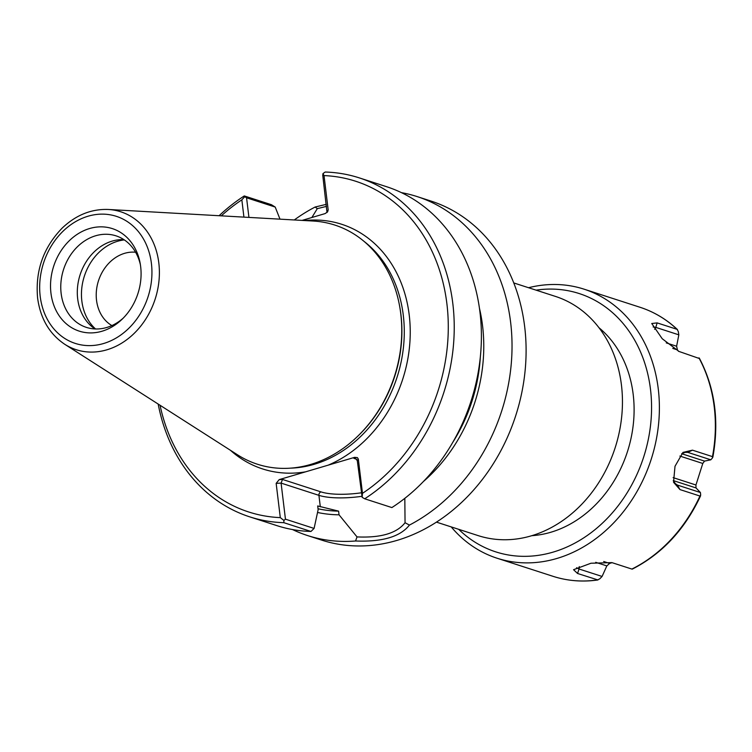 <?xml version="1.0" encoding="UTF-8"?>
<svg xmlns="http://www.w3.org/2000/svg" width="752" height="752" viewBox="0 0 752 752"><rect width="100%" height="100%" fill="white"/><g stroke="black" fill="none" stroke-linecap="round" stroke-linejoin="round"><path stroke-width="1.13" d="M513.785 282.94L555.465 296.42A125.687 103.353 107.9 0 1 615.127 447.816A125.687 103.353 107.9 0 1 478.122 535.603L436.433 522.123M326.998 212.525L322.758 175.291L322.975 173.599L325.165 172.039A178.121 146.461 -72.1 0 1 359.296 177.886L386.462 186.665A178.121 146.461 -72.1 0 1 481.374 332.647A178.121 146.461 -72.1 0 1 391.877 507.572L364.711 498.792L362.154 497.326L362.473 493.35L358.328 459.087L357.388 457.601L354.615 457.348L328.21 465.15A128.564 105.712 -72.1 0 0 409.586 318.387A128.564 105.712 -72.1 0 0 304.692 220.562M302.041 220.411L325.118 213.587L327.609 211.829L328.173 209.855L324.027 175.592L322.975 173.599M248.931 217.413L246.562 197.795L244.72 196.704L241.843 199.853L243.93 217.131M246.562 197.795L275.204 207.063L279.998 219.161M311.864 217.507L317.297 208.652L326.518 206.368M354.615 457.348L353.919 458.363L355.452 458.466L357.285 460.6L362.154 497.326M361.186 492.823A42.873 11.966 -6.9 0 1 320.991 491.893L282.508 479.447L281.088 483.104L318.923 495.342A45.75 12.765 173.1 0 0 361.609 496.358M230.413 450.269A128.564 105.712 -72.1 0 0 305.613 471.824L279.199 479.616L276.153 483.357L280.299 517.62L283.899 520.44L285.45 519.171L281.088 483.104L276.153 483.357M404.82 498.341L405.055 522.725C396.802 533.271 380.785 538 357.021 536.909L339.039 514.81L338.588 511.134L317.692 505.955L318.143 509.677L314.092 528.43L285.45 519.171M357.021 536.909L355.564 540.989C382.298 542.051 400.252 536.749 409.436 525.084L405.055 522.725M355.564 540.989A178.121 146.461 107.9 0 1 307.483 535.527A178.121 146.461 107.9 0 1 292.5 529.549M401.446 192.644A178.121 146.461 107.9 0 1 417.097 196.573L431.169 201.122A178.121 146.461 107.9 0 1 515.722 415.668A178.121 146.461 107.9 0 1 321.555 540.077L307.483 535.527M294.276 219.969A178.121 146.461 107.9 0 1 315.154 207.016L317.306 208.652M326.274 204.356L315.154 207.016M417.097 196.573A178.121 146.461 107.9 0 1 511.98 350.714A178.121 146.461 107.9 0 1 409.436 525.084M317.541 512.469A153.615 126.317 -72.1 0 0 339.039 514.81M283.899 520.44L283.824 522.678L310.98 531.467L314.092 528.43M275.204 207.063L271.444 204.713L244.278 195.934A178.121 146.461 -72.1 0 0 219.086 215.721M158.174 404.059A178.121 146.461 -72.1 0 0 249.692 516.84A178.121 146.461 -72.1 0 0 283.824 522.678M249.692 516.84L276.858 525.62A178.121 146.461 -72.1 0 0 310.98 531.467M280.299 517.62A173.806 142.918 107.9 0 1 160.054 405.262M221.304 215.852A173.806 142.918 107.9 0 1 241.843 199.853M244.278 195.934L244.72 196.704M324.027 175.592A173.806 142.918 107.9 0 1 446.904 303.855A173.806 142.918 107.9 0 1 362.473 493.35M364.711 498.792A178.121 146.461 -72.1 0 0 454.208 323.868A178.121 146.461 -72.1 0 0 359.296 177.886M305.613 471.824L328.21 465.15M64.728 344.275L237.566 454.847A125.687 103.353 -72.1 0 0 356.796 437.119L357.454 436.498A124.249 102.169 -72.1 0 0 399.622 306.102L399.453 305.218A125.687 103.353 -72.1 0 0 313.18 221.032L108.316 209.47C91.255 208.849 75.83 215.091 62.059 228.204C43.334 247.643 35.175 270.908 37.6 297.989C40.373 318.519 49.416 333.944 64.728 344.275A72.465 59.587 -72.1 0 0 155.166 299.07A72.465 59.587 -72.1 0 0 108.316 209.47M356.796 437.119A125.687 103.353 -72.1 0 0 399.453 305.218M124.334 239.916A49.829 40.975 -72.1 0 0 81.846 301.035A49.829 40.975 -72.1 0 0 95.542 328.972M135.595 252.24A39.142 32.186 -72.1 0 0 96.529 300.274A39.142 32.186 -72.1 0 0 111.879 325.569M95.034 328.953A48.109 39.555 107.9 0 1 77.682 298.798A48.109 39.555 107.9 0 1 112.189 241.101A48.109 39.555 107.9 0 1 123.911 239.634M89.591 228.523A53.871 44.293 107.9 0 1 140.098 262.974A53.871 44.293 107.9 0 1 121.824 319.506A53.871 44.293 107.9 0 1 53.665 304.814A53.871 44.293 107.9 0 1 89.591 228.523M140.417 264.817A48.109 39.555 -72.1 0 0 116.005 235.846A48.109 39.555 -72.1 0 0 95.654 235.761A48.109 39.555 -72.1 0 0 61.044 281.445A48.109 39.555 -72.1 0 0 86.405 327.393A48.109 39.555 -72.1 0 0 123.149 318.199M423.432 481.496A153.615 126.317 -72.1 0 0 479.447 308.254M318.03 508.766A149.892 123.253 -72.1 0 0 338.588 511.134M452.657 442.543A149.892 123.253 -72.1 0 0 480.34 356.956M577.536 573.475L597.953 579.961C582.452 582.17 567.469 580.948 553.002 576.314A141.385 116.25 -72.1 0 0 597.511 579.933L599.739 578.843L602.079 576.455L579.049 569.01L577.536 573.475L573.56 569.706L590.959 563.239L611.884 562.609L631.859 569.067A141.385 116.25 -72.1 0 0 699.943 496.038L700.685 494.938L700.422 492.522L677.402 485.078L679.968 489.58L699.943 496.038L700.685 494.938M692.489 450.166L687.789 452.366L710.819 459.81L712.426 457.977L712.464 456.624L692.489 450.166L682.985 452.394L675.005 466.278L673.538 482.248L679.968 489.58M657.135 322.89L655.8 327.383L678.83 334.837L678.295 331.538L677.11 329.348L657.135 322.89L651.74 323.51L662.23 338.738L678.962 351.438L698.768 358.309M451.209 526.898A141.385 116.25 -72.1 0 0 497.034 558.21A141.385 116.25 -72.1 0 0 651.147 459.463A141.385 116.25 -72.1 0 0 584.041 289.163A141.385 116.25 -72.1 0 0 528.553 287.715M678.83 334.837L676.612 346.24L666.244 342.893M672.767 348.392L677.43 349.896L676.612 346.24M677.43 349.896L678.586 351.344M710.819 459.81L704.539 461.108L681.688 453.719M679.864 456.06L702.782 463.467L704.539 461.108M702.782 463.467L695.938 485.002L673.106 477.614M674.544 483.038L677.402 485.078L675.832 484.279L673.256 480.566L696.014 487.926L695.938 485.002M696.014 487.926L700.422 492.522M612.072 562.675L609.609 563.408L603.696 561.49M595.716 562.317L606.836 565.908L609.609 563.408M606.836 565.908L602.079 576.455M640.008 307.267C653.967 311.807 666.451 319.243 677.477 329.573L677.11 329.348A141.385 116.25 -72.1 0 0 640.008 307.267L584.041 289.163M712.426 457.977L712.464 456.624A141.385 116.25 -72.1 0 0 698.937 357.896M681.763 453.635L685.965 452.093L687.789 452.366L684.132 452.403M653.14 326.97L655.8 327.383L654.663 329.357M579.266 566.594L579.049 569.01L576.587 567.722M458.72 529.333A135.727 111.606 -72.1 0 0 643.665 457.037A135.727 111.606 -72.1 0 0 536.063 290.15M531.786 535.687A114.943 94.517 -72.1 0 0 627.403 451.783A114.943 94.517 -72.1 0 0 599.024 327.769M328.173 209.855L327.12 211.368M357.285 460.6L358.328 459.087M353.919 458.363L356.674 459.246M320.991 491.893A2.876 2.359 -72.1 0 0 318.923 495.342L320.314 506.801M282.508 479.447L279.199 479.616M364.062 241.392A124.249 102.169 107.9 0 1 397.037 377.288A124.249 102.169 107.9 0 1 290.733 468.139M40.194 296.297A66.778 54.915 107.9 0 1 116.936 216.529A66.778 54.915 107.9 0 1 130.284 326.8A66.778 54.915 107.9 0 1 40.194 296.297M553.002 576.314L497.034 558.21M712.849 457.225C719.42 420.753 714.898 387.712 699.294 358.093M632.263 569.132C662.136 553.829 684.912 529.38 700.601 495.784"/></g></svg>
